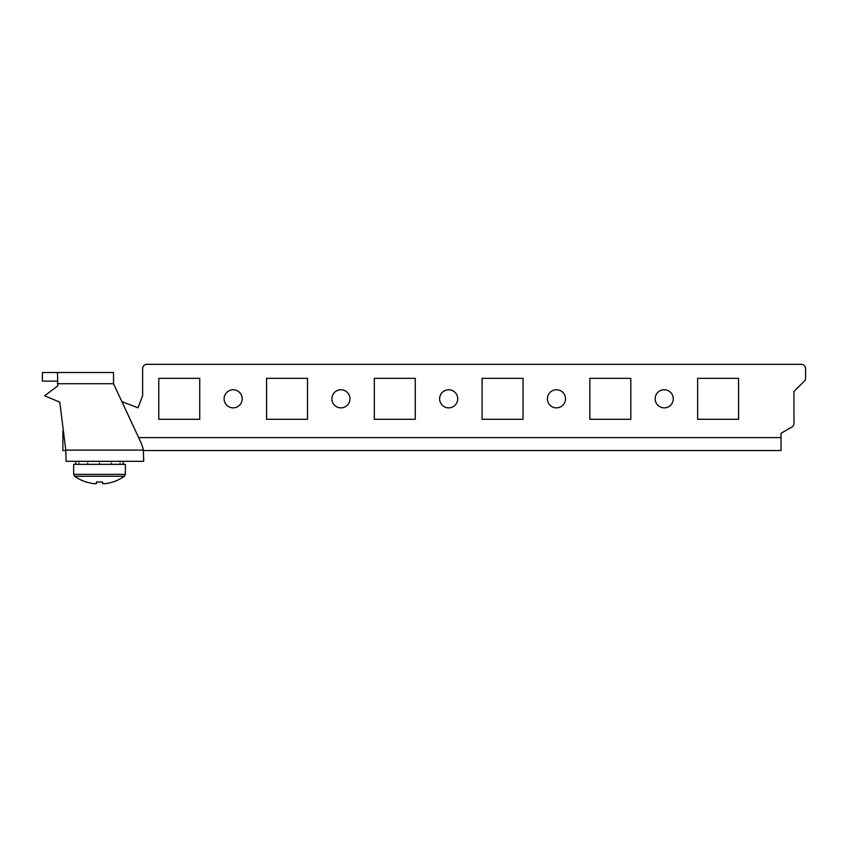 <?xml version="1.0" encoding="UTF-8"?>
<svg xmlns="http://www.w3.org/2000/svg" width="848" height="848" viewBox="0 0 848 848"><rect width="100%" height="100%" fill="white"/><g stroke="black" fill="none" stroke-linecap="round" stroke-linejoin="round"><path stroke-width="1.27" d="M673.259 398.814A9.052 9.052 0 0 1 664.207 407.867A9.052 9.052 0 0 1 655.154 398.814A9.052 9.052 0 0 1 664.207 389.762A9.052 9.052 0 0 1 673.259 398.814M565.499 398.814A9.052 9.052 0 0 1 556.447 407.867A9.052 9.052 0 0 1 547.395 398.814A9.052 9.052 0 0 1 556.447 389.762A9.052 9.052 0 0 1 565.499 398.814M457.729 398.814A9.052 9.052 0 0 1 448.677 407.867A9.052 9.052 0 0 1 439.624 398.814A9.052 9.052 0 0 1 448.677 389.762A9.052 9.052 0 0 1 457.729 398.814M349.97 398.814A9.052 9.052 0 0 1 340.917 407.867A9.052 9.052 0 0 1 331.865 398.814A9.052 9.052 0 0 1 340.917 389.762A9.052 9.052 0 0 1 349.97 398.814M242.199 398.814A9.052 9.052 0 0 1 233.147 407.867A9.052 9.052 0 0 1 224.095 398.814A9.052 9.052 0 0 1 233.147 389.762A9.052 9.052 0 0 1 242.199 398.814M804.339 381.112L793.961 391.49L793.961 423.343L793.961 391.49L804.339 381.112A4.314 4.314 0 0 0 805.6 378.06L805.6 368.636A4.314 4.314 0 0 0 801.286 364.333L146.937 364.333L801.286 364.333M138.648 437.61L781.029 437.61L781.029 450.542L143.407 450.542M65.794 450.542L62.879 450.542L62.879 431.144M137.991 407.803L121.868 401.623L137.991 407.803L142.623 395.73L137.991 407.803M781.029 437.61L781.029 433.296L791.809 427.074A4.314 4.314 0 0 0 793.961 423.343M146.937 364.333A4.314 4.314 0 0 0 142.623 368.636L142.623 395.73L142.623 368.636M307.506 378.335L307.506 419.294L266.558 419.294L266.558 378.335L307.506 378.335L266.558 378.335L266.558 419.294L307.506 419.294L307.506 378.335M199.736 378.335L199.736 419.294L158.788 419.294L158.788 378.335L199.736 378.335L158.788 378.335L158.788 419.294L199.736 419.294L199.736 378.335M415.276 378.335L415.276 419.294L374.318 419.294L374.318 378.335L415.276 378.335L374.318 378.335L374.318 419.294L415.276 419.294L415.276 378.335M523.036 378.335L523.036 419.294L482.088 419.294L482.088 378.335L523.036 378.335L482.088 378.335L482.088 419.294L523.036 419.294L523.036 378.335M630.806 378.335L630.806 419.294L589.848 419.294L589.848 378.335L630.806 378.335L589.848 378.335L589.848 419.294L630.806 419.294L630.806 378.335M738.566 378.335L738.566 419.294L697.618 419.294L697.618 378.335L738.566 378.335L697.618 378.335L697.618 419.294L738.566 419.294L738.566 378.335M791.809 427.074L781.029 433.296M805.6 368.636L805.6 378.06M65.784 450.108L59.795 402.164L44.658 395.783L57.759 385.872L57.484 372.516L113.526 372.516L113.526 383.731L140.386 441.32A43.11 43.11 0 0 1 143.376 450.108L143.704 461.323L66.112 461.323L65.784 450.108L143.376 450.108L143.704 461.323M87.662 372.516L113.526 372.516M57.484 381.144L42.4 381.144L42.4 372.516L57.484 372.516M123.225 461.323L123.225 462.075L123.214 461.323M120.045 461.323L120.045 462.075L119.663 461.323M111.374 461.323L111.374 462.075L110.717 461.323M99.513 461.323L99.513 462.075L98.76 461.323M99.513 464.333L73.649 464.333L73.649 474.361L125.377 474.361L125.377 464.333L99.513 464.333L99.513 463.58L98.76 464.333M110.717 464.333L111.374 463.58L111.374 464.333M119.663 464.333L120.045 463.58L120.045 464.333M123.225 463.58L123.225 462.075M75.822 464.333L75.822 461.323M75.811 464.333L75.811 463.58M78.62 464.333L78.981 463.58L78.981 464.333M87.015 464.333L87.662 463.58L87.662 464.333M87.662 461.323L87.662 462.075L87.015 461.323M78.981 461.323L78.981 462.075L78.62 461.323M75.811 461.323L75.811 462.075M125.377 474.361L124.391 476.258L74.635 476.258A43.11 43.11 0 0 0 86.136 482.035L86.136 482.035M124.391 476.258A43.11 43.11 0 0 1 112.901 482.035L112.848 481.94A42.994 42.994 0 0 1 105.279 483.667L102.576 483.667L102.576 481.94A42.644 38.16 -0 0 1 96.46 481.94L96.46 483.667L93.746 483.667A42.994 42.994 0 0 1 86.189 481.94M96.46 481.94A42.644 38.16 0 0 0 102.576 481.94M62.879 437.61L64.225 437.61M57.484 383.731L113.526 383.731M73.649 474.361L74.635 476.258"/></g></svg>
